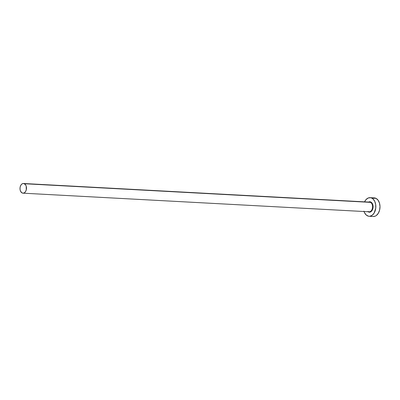 <?xml version="1.0" encoding="UTF-8"?>
<svg xmlns="http://www.w3.org/2000/svg" width="400" height="400" viewBox="0 0 400 400"><rect width="100%" height="100%" fill="white"/><g stroke="black" fill="none" stroke-linecap="round" stroke-linejoin="round"><path stroke-width="0.6" d="M368.17 211.55A4.845 3.235 -86.9 0 0 369.425 211.79A4.845 3.235 -86.9 0 0 372.53 207.56A4.845 3.235 -86.9 0 0 370.495 202.365A0.375 0.265 116.9 0 0 370.86 202.025A5.22 3.485 93.1 0 1 372.87 208.625A5.22 3.485 93.1 0 1 368.36 211.92L367.745 211.505M368.25 211.575L369.07 211.8A4.845 3.235 -86.9 0 0 372.495 207.82A4.845 3.235 -86.9 0 0 370.495 202.365A4.845 3.235 -86.9 0 0 369.595 202.12L23.5 183.495A4.845 3.235 93.1 0 1 24.405 183.74L370.495 202.365L24.405 183.74A4.845 3.235 93.1 0 1 26.405 189.2A4.845 3.235 93.1 0 1 22.98 193.175A4.845 3.235 93.1 0 1 22.08 192.93A4.845 3.235 93.1 0 1 20.08 187.475A4.845 3.235 93.1 0 1 23.5 183.495M369.11 216.28L373.265 216.505A9.32 6.225 -86.9 0 0 379.845 208.855A9.32 6.225 -86.9 0 0 376 198.365A9.32 6.225 -86.9 0 0 374.265 197.89L370.11 197.665A9.32 6.225 93.1 0 1 371.845 198.14L376 198.365L371.845 198.14A9.32 6.225 93.1 0 1 375.69 208.63A9.32 6.225 93.1 0 1 369.11 216.28A9.32 6.225 93.1 0 1 367.375 215.805A9.32 6.225 93.1 0 1 364.04 211.525M363.915 211.135L364.515 212.68L366.28 215.06L368.555 216.215L369.775 216.265L372.145 215.305L374.135 213.08L375.755 208.14L375.69 204.515L374.705 201.265L372.94 198.885L371.845 198.14L370.665 197.735L368.235 197.99L366.01 199.615L364.56 201.85A9.32 6.225 93.1 0 1 370.11 197.665M368.19 202.31L369.52 201.77L371.475 202.445L372.8 204.645L373.1 206.605L372.565 209.56L371.625 211.095L370.38 212.005L368.36 211.92M373.235 216.5L375.14 216.18L376.3 215.53L378.29 213.3L379.59 210.145L380 206.54L379.465 203.035L378.06 200.165L376 198.365L373.605 197.905M22.08 192.93L23.325 193.165L24.56 192.67L25.595 191.51L26.27 189.87L26.205 186.17L25.475 184.68L23.79 183.53L22.525 183.665L21.37 184.51L20.5 185.935L20.045 187.73L20.08 189.615L20.595 191.305L22.08 192.93M368.58 202.065A5.22 3.485 93.1 0 1 370.86 202.025A0.375 0.265 -63.1 0 1 370.495 202.365A4.845 3.235 -86.9 0 0 369.24 202.13M369.07 211.8L22.98 193.175"/></g></svg>
